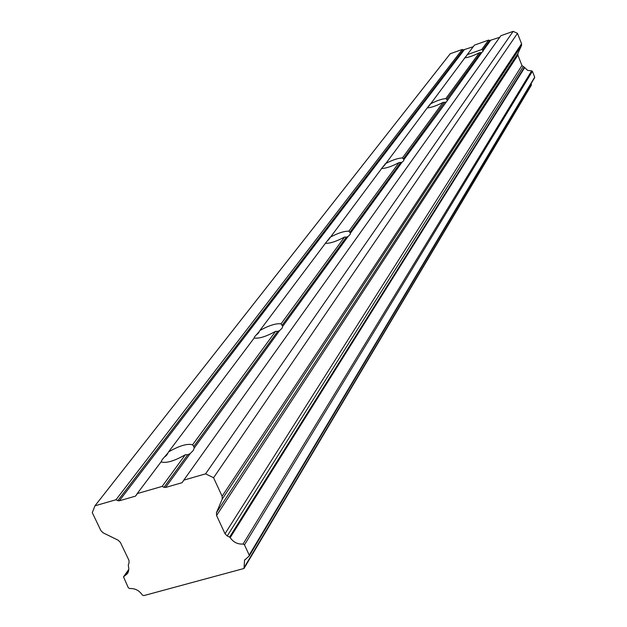 <?xml version="1.0" encoding="UTF-8"?>
<svg xmlns="http://www.w3.org/2000/svg" width="627" height="627" viewBox="0 0 627 627"><rect width="100%" height="100%" fill="white"/><g stroke="black" fill="none" stroke-linecap="round" stroke-linejoin="round"><path stroke-width="0.94" d="M244.491 544.855L532.394 71.306L531.625 70.882L243.064 544.048L244.483 544.832L249.201 555.083L249.193 555.992L244.538 560.232L244.005 568.47L143.787 595.611L142.313 594.968C139.163 590.407 134.962 588.275 129.711 588.549L128.323 587.765L123.511 576.871L127.532 573.493L128.457 571.471L128.817 568.626L128.269 564.966L129.076 562.991L128.95 560.303L120.408 542.426L118.189 540.223L103.118 532.825L100.9 530.622L92.279 512.651L94.951 505.817L115.979 499.743L117.821 500.644L463.306 49.909L473.228 46.719M183.782 480.149L500.871 35.723L513.168 31.35L517.463 33.341L521.57 43.772L222.107 496.247L213.58 477.743L205.578 473.847L183.782 480.149L182.065 482.704L165.552 487.469L190.177 453.603L193.249 450.476L194.268 447.968L279.642 330.554L277.651 331.409L275.59 331.33C266.232 336.527 259.092 338.76 254.17 338.039L168.553 451.902L166.97 454.818M259.406 331.338L254.664 336.738L253.935 338.353M279.642 330.554L282.087 328.148L282.722 326.314L348.04 236.489L346.347 237.155L344.576 237.022C336.464 241.419 330.076 243.511 325.413 243.292L259.829 330.515L258.504 332.976M190.177 453.603L187.763 454.74L185.302 454.763L162.166 486.395L164.031 487.304L187.763 454.74M162.166 486.395L137.188 493.614L161.037 461.895C166.171 463.463 174.267 461.08 185.302 454.763M168.052 452.866L162.197 459.615L161.084 461.927M348.04 236.489L350.038 234.576L350.43 233.189L402.017 162.252L403.702 160.684L403.937 159.611L447.153 100.853L481.787 52.543L479.389 52.715C473.604 55.685 468.753 57.402 464.85 57.864L429.244 105.72M467.013 55.16L464.215 58.499M481.787 52.543L483.229 50.967L482.539 50.285L489.64 40.543L499.75 37.291M445.703 102.17L443.03 102.42C436.627 105.759 431.36 107.585 427.222 107.907L384.218 165.653M429.832 104.623L426.666 108.651M402.017 162.252L398.999 162.62C391.836 166.421 386.067 168.373 381.671 168.483L328.697 239.553M384.884 164.407L381.153 169.031M329.457 238.142L325.005 243.77M222.107 496.247L222.217 499.116L521.539 45.434L517.902 53.499L517.871 55.152L521.946 65.49L524.376 67.308L229.592 537.104L230.187 537.645C233.377 542.245 237.672 544.377 243.064 544.048M229.592 537.104L227.248 535.96L225.007 533.718L216.581 515.496L216.464 512.651L222.217 499.116M165.552 487.469L164.031 487.304M137.188 493.614L135.526 496.129L119.318 500.808L117.821 500.644M94.951 505.817L450.241 53.742L462.303 49.447L463.306 49.909M488.629 40.081L481.724 49.525L467.264 54.651L474.42 45.136L488.629 40.081L489.64 40.543M521.539 45.434L521.57 43.772M230.187 537.645L524.689 67.598L524.376 67.308M524.689 67.598L527.636 70.365L531.625 70.882M532.394 71.306L534.682 77.129L249.201 555.083M534.627 77.701L534.682 77.129M531.218 83.407L531.343 85.209M521.946 65.49L225.007 533.718M213.58 477.743L517.463 33.341M205.578 473.847L513.168 31.35M462.303 49.447L115.979 499.743M123.95 576.55L128.794 569.684M523.114 66.721L227.248 535.96M257.148 334.34L258.489 333.008M259.829 330.515C269.014 325.421 276.099 323.195 281.068 323.838L282.722 326.314M194.268 447.968L193.743 446.542L277.651 331.409M165.316 456.503L166.947 454.849M168.553 451.902C179.369 445.719 187.379 443.352 192.599 444.794L193.743 446.542M465.704 56.9L467.264 54.651M481.724 49.525L482.539 50.285M447.278 100.006L446.698 99.458L480.627 52.903M428.366 106.566L429.229 105.744M430.114 104.058C436.431 100.767 441.667 98.948 445.828 98.596L446.698 99.458M403.937 159.611L403.349 158.945L444.41 102.609M383.222 166.625L384.202 165.669M385.205 163.78C392.259 160.042 397.996 158.098 402.409 157.949L403.349 158.945M350.43 233.189L349.842 232.358L400.543 162.785M327.545 240.697L328.673 239.585M329.826 237.429C337.804 233.111 344.145 231.034 348.839 231.191L349.842 232.358M344.576 237.022L281.068 323.838M275.59 331.33L192.599 444.794M479.389 52.715L445.828 98.596M443.03 102.42L402.409 157.949M398.999 162.62L348.839 231.191M531.422 84.708L244.052 567.694M216.581 515.496L517.871 55.152M517.902 53.499L216.464 512.651M183.633 480.509L182.065 482.704M483.096 50.74L490.479 40.59M119.318 500.808L464.137 49.956M136.921 494.272L135.526 496.129M282.142 325.248L346.347 237.155M244.005 568.47L531.367 85.17M244.538 560.232L244.922 559.59M123.55 576.816L128.809 569.355M249.193 555.992L534.651 77.662"/></g></svg>
